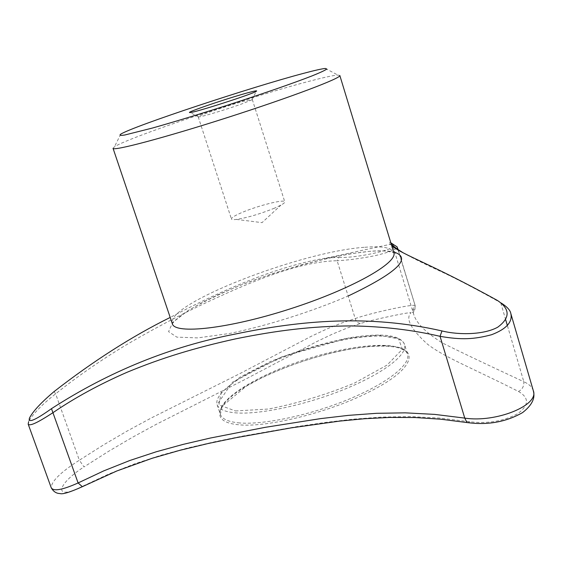 <?xml version="1.0" encoding="UTF-8"?>
<svg xmlns="http://www.w3.org/2000/svg" width="562" height="562" viewBox="0 0 562 562"><rect width="100%" height="100%" fill="white"/><g stroke="black" fill="none" stroke-linecap="round" stroke-linejoin="round"><path stroke-width="0.42" stroke-dasharray="2.81 2.11" d="M397.861 249.416L415.192 305.7C415.859 303.234 371.082 312.823 355.212 318.556L341.415 323.101L326.789 329.009L311.306 336.266L239.152 373.983L151.059 418.086L127.441 430.878L103.506 444.907L79.347 460.215L84.019 466.903L108.269 451.511L132.435 437.299L156.285 424.31L244.365 379.807L317.003 341.464L332.676 334.011L347.365 327.955L361.092 323.298C375.121 319.09 414.686 310.849 410.773 312.992C405.455 318.724 410.934 329.044 427.211 343.944C443.748 356.989 471.279 367.597 518.494 391.468C522.351 389.452 524.121 386.206 523.812 381.731C486.004 364.162 458.873 351.236 442.42 342.968C425.518 332.437 415.887 322.686 413.527 313.722C412.459 309.985 412.979 307.414 415.079 306.009L414.932 309.5L414.377 310.582L412.986 312.036L410.773 312.992M518.494 391.468C529.299 397.777 529.109 405.139 517.911 413.541C503.931 421.184 487.851 423.917 469.692 421.739L439.603 418.065L410.084 416.568L381.184 417.088L352.887 419.203L325.075 422.469L297.53 426.502L242.714 436.077L215.372 441.613L188.186 447.865L161.231 455.171L134.669 463.826L108.67 474.075L83.225 485.961C53.362 501.599 55.666 485.062 84.019 466.903M83.225 485.961L82.937 486.397M54.043 391.602L55.638 393.829L79.347 460.215C60.675 472.171 51.311 481.353 51.254 487.774L51.268 487.809M469.692 421.739L467.963 422.687M29.477 418.044L28.641 421.683C30.053 418.662 33.137 414.651 37.886 409.656C42.031 405.181 47.953 399.905 55.638 393.829C76.453 377.151 99.319 361.233 124.237 346.073C154.332 328.292 184.441 312.528 214.558 298.773C265.018 275.387 305.145 261.393 337.123 260.733L355.212 318.556C356.196 321.977 358.156 323.557 361.092 323.298M533.303 390.667C532.186 387.056 529.025 384.078 523.812 381.731L507.388 325.581M402.596 252.436C410.836 257.15 422.434 262.967 437.405 269.893C454.777 277.853 475.881 288.812 500.721 302.763L497.391 300.445M397.081 246.844L394.721 245.306M391.63 245.446C388.082 242.405 387.815 241.534 390.843 242.84M338.949 257.326C355.198 258.597 398.149 249.268 393.927 244.899L397.39 247.161C396.927 249.289 389.663 252.085 375.592 255.562C361.162 258.45 348.342 260.171 337.123 260.733L338.949 257.326L326.501 258.021C284.681 264.674 232.577 284.477 170.195 317.446M113.039 148.298L114.437 146.822C128.642 137.17 256.356 94.627 313.35 80.197C325.763 77.001 333.94 75.301 337.874 75.083L339.827 75.491M274.523 208.158C260.269 213.897 247.575 217.649 236.44 219.419C233.335 219.784 231.663 219.63 231.418 218.962C231.34 217.677 234.93 215.492 242.187 212.408C258.099 205.594 284.646 198.941 284.772 201.835C284.948 202.524 283.662 203.62 280.916 205.137L274.523 208.158M246.915 100.429L251.952 99.832L241.33 104.103C226.261 109.534 201.372 117.008 198.667 116.938L198.21 116.854C196.883 116.011 232.844 103.9 246.915 100.429M234.797 412.782C258.38 415.079 305.531 405.188 344.639 389.213C383.839 373.259 407.879 354.418 404.542 344.464C400.109 330.8 351.412 334.622 303.143 350.231C254.811 365.637 212.886 390.906 217.115 404.647C218.59 409.038 224.484 411.756 234.797 412.782M235.429 410.963L268.587 409.017C297.368 403.425 326.037 394.756 354.601 383.024L387.077 365.068L402.343 349.283L398.577 338.788L378.184 335.142L346.08 338.422C320.762 343.796 295.675 351.44 270.821 361.345L239.911 377.214L221.126 392.697L218.948 404.886L235.429 410.963M383.565 345.813C420.966 345.419 418.374 367.745 368.314 392.353C327.681 413.028 265.074 428.202 237.494 424.633C206.135 421.268 218.597 399.926 256.497 380.46C294.102 360.909 350.316 345.419 383.565 345.813M238.14 422.807C261.78 425.371 308.91 415.634 347.934 399.589C387.049 383.565 410.963 364.45 407.534 354.208C402.982 340.143 354.243 343.635 306.037 359.237C257.761 374.615 215.998 400.179 220.353 414.306C221.878 418.831 227.807 421.662 238.14 422.807M364.893 247.273C382.118 245.882 391.756 247.652 393.814 252.598L386.417 251.13C381.963 250.771 376.175 250.863 369.065 251.404L349.796 253.883L327.316 258.309L301.892 264.716L271.699 273.926L242.377 284.52L218.744 294.488L202.278 302.518L188.811 310.175L181.758 314.903L175.309 320.235L172.316 323.712C164.863 304.084 301.457 251.312 364.893 247.273M348.714 295.76C312.261 311.503 267.681 325.616 229.682 333.463L197.782 337.903L176.861 337.137L168.565 331.65L172.731 322.426L187.919 310.688C202.742 302.033 220.817 293.35 242.124 284.632C286.22 267.638 336.708 254.375 370.779 251.235C380.502 250.476 388.117 250.708 393.611 251.938M505.709 319.834L500.721 302.763M404.542 344.464C401.928 338.148 393.091 335.015 378.022 335.064C369.48 335.142 359.806 336.076 349.002 337.874L281.773 356.828L232.345 382.237L217.115 404.647L220.353 414.306L222.292 406.101L246.339 386.171L259.953 378.753C280.543 368.714 302.995 360.481 327.302 354.046C368.553 343.263 404.668 343.593 407.534 354.208L404.542 344.464M393.049 246.514L413.527 313.722C413.007 310.315 413.47 308.91 414.932 309.5L415.192 305.7M120.718 134.163L114.437 146.822M325.391 68.452L337.874 75.083M415.199 305.7L398.135 249.598M326.501 258.021L391.229 244.112M198.21 116.854L231.418 218.962M252.296 99.488L284.772 201.835M236.44 219.419L262.033 222.643L280.916 205.137M251.952 99.832L256.293 91.29M198.667 116.938L190.167 112.526"/><path stroke-width="0.84" d="M82.937 486.397L82.361 486.685L78.104 482.948L103.759 470.872L129.808 460.503L156.278 451.764L183.107 444.394L210.244 438.058L265.222 427.331L320.53 418.627L348.37 415.374L376.547 413.309L405.237 412.845L434.602 414.384L464.753 418.107C495.839 422.926 539.464 405.35 533.303 390.674C533.991 393.814 536.52 401.732 522.569 412.599C506.004 422.055 487.479 425.364 466.994 422.54L464.753 418.107L440.053 336.322C412.087 329.824 382.455 326.353 351.159 325.911C311.678 326.171 277.157 330.428 235.661 338.851C194.712 347.885 162.151 357.727 126.843 372.367C99.151 384.485 74.514 397.931 52.926 412.712C37.773 422.582 29.849 426.41 28.184 424.155L28.634 421.683M51.268 487.809C53.58 491.553 62.523 489.931 78.104 482.948L51.486 408.665C109.26 371.377 170.708 346.473 235.822 333.947C300.81 320.452 368.595 314.2 441.978 330.941C459.519 335.317 484.437 334.657 497.777 327.161C510.331 317.839 510.205 308.931 497.391 300.445C430.555 263.487 401.261 254.396 391.63 245.446M467.963 422.687L440.791 419.203L414.995 417.524L389.621 417.44L364.626 418.718L339.954 421.057L291.242 427.858L236.398 437.622L208.081 443.53L179.959 450.288L152.154 458.276L116.819 470.977L82.361 486.685C69.92 492.284 62.438 494.56 59.909 493.534C59.558 493.471 54.626 493.893 51.282 487.844M441.978 330.941L440.053 336.322C461.423 340.038 474.159 339.378 491.659 334.699C506.341 329.058 512.734 322.005 510.823 313.54C510.289 310.245 507.05 306.726 501.121 302.981M394.721 245.306L393.92 244.877M390.843 242.84L393.639 244.603M398.135 249.598L397.081 246.844C394.025 244.765 392.508 244.07 392.515 244.765C392.613 245.713 395.971 248.271 402.596 252.436M170.195 317.446C132.028 336.308 93.306 361.029 54.043 391.602C41.061 402.596 32.87 411.412 29.477 418.044C27.882 423.348 35.216 420.221 51.486 408.665M303.332 73.411C314.629 70.398 321.977 68.747 325.391 68.452L326.81 69.07C324.948 70.405 319.989 72.695 311.924 75.947C293.385 83.176 260.297 94.641 224.456 106.19C196.911 114.971 172.878 122.263 152.344 128.066L124.897 134.978C120.444 135.688 119.053 135.421 120.718 134.163C133.068 126.288 251.425 87.075 303.332 73.411M339.827 75.491C341.808 77.865 291.341 97.057 228.032 117.367C164.729 137.711 112.667 151.438 113.039 148.298L172.316 323.712C174.613 334.587 227.968 328.918 289.627 309.058C351.32 289.311 398.135 262.826 393.814 252.598L339.827 75.491M249.978 92.203C255.464 90.77 257.572 90.468 256.293 91.29C252.689 94.037 194.607 112.688 190.167 112.526C182.84 113.384 231.038 97.043 249.978 92.203M393.611 251.938C412.606 257.754 397.643 272.359 348.714 295.76M397.861 249.416L397.081 246.844M507.388 325.581L505.709 319.834M393.049 246.514L392.515 244.765M533.303 390.667L510.823 313.54M51.254 487.816L28.184 424.155M391.229 244.112L392.592 243.88"/></g></svg>
